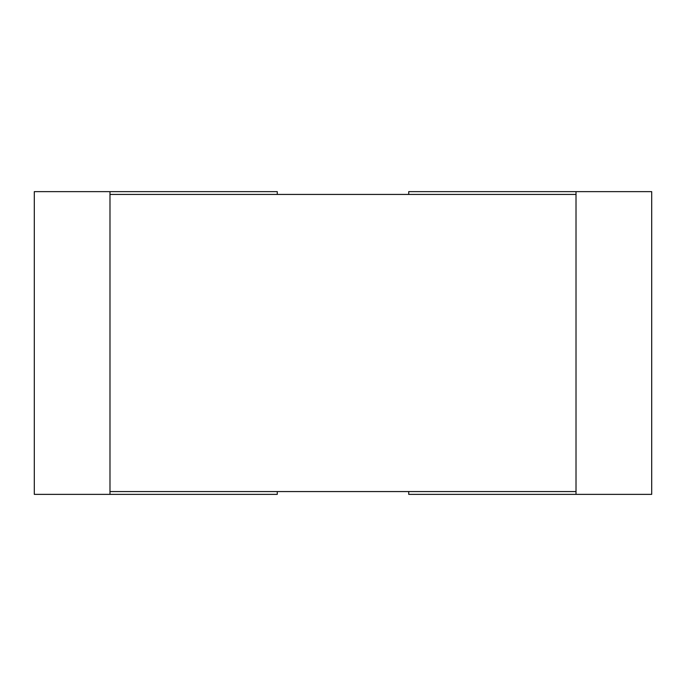 <?xml version="1.0" encoding="UTF-8"?>
<svg xmlns="http://www.w3.org/2000/svg" width="686" height="686" viewBox="0 0 686 686"><rect width="100%" height="100%" fill="white"/><g stroke="black" fill="none" stroke-linecap="round" stroke-linejoin="round"><path stroke-width="1.03" d="M576.017 191.634L651.7 191.634L651.7 494.366L576.017 494.366L576.017 191.634L408.727 191.634L408.727 194.43M408.727 491.57L408.727 494.366L576.017 494.366M109.983 191.634L109.983 494.366L34.3 494.366L34.3 191.634L277.273 191.634L277.273 194.43M277.273 491.57L277.273 494.366L109.983 494.366M576.017 491.57L576.017 194.43L109.983 194.43L109.983 491.57L576.017 491.57"/></g></svg>
